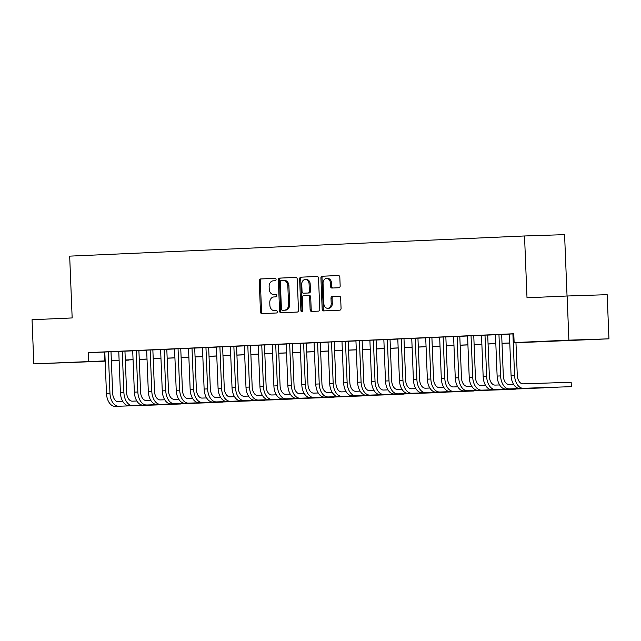 <?xml version="1.0" encoding="UTF-8"?>
<svg xmlns="http://www.w3.org/2000/svg" width="641" height="641" viewBox="0 0 641 641"><rect width="100%" height="100%" fill="white"/><g stroke="black" fill="none" stroke-linecap="round" stroke-linejoin="round"><path stroke-width="0.96" d="M276.079 279.492A1.218 0.962 -91.9 0 0 275.077 278.314L260.526 278.963A1.739 1.37 -91.9 0 0 259.22 280.758L260.478 311.959A1.739 1.37 -91.9 0 0 261.913 313.633L276.463 312.984A1.218 0.962 -91.9 0 0 276.367 310.556L274.484 310.645A5.553 4.383 -91.9 0 1 274.444 310.645A5.553 4.383 -91.9 0 1 269.877 305.292L269.773 302.688A5.553 4.383 -91.9 0 1 273.939 296.951L275.822 296.863A1.218 0.962 -91.9 0 0 275.718 294.435L273.835 294.523A5.553 4.383 -91.9 0 1 273.803 294.523A5.553 4.383 -91.9 0 1 269.236 289.171L269.132 286.567A5.553 4.383 -91.9 0 1 273.29 280.83L275.173 280.742A1.218 0.962 -91.9 0 0 276.079 279.492M579.224 340.018L557.005 340.852L579.224 340.018M80.437 362.125L58.219 362.958L80.437 362.125M338.873 287.737A1.739 1.37 -91.9 0 0 340.171 285.942L339.818 277.184A1.739 1.37 -91.9 0 0 338.376 275.51L322.223 276.231A1.739 1.37 -91.9 0 0 320.917 278.026L322.175 309.226A1.739 1.37 -91.9 0 0 323.609 310.901L339.77 310.18A1.739 1.37 -91.9 0 0 341.068 308.385L340.643 297.817A1.739 1.37 -91.9 0 0 339.217 296.142L332.294 296.446A1.739 1.37 -91.9 0 0 330.988 298.241L331.205 303.481A4.639 3.67 -91.9 0 1 327.695 308.289A4.639 3.67 -91.9 0 1 323.873 303.81L323.048 283.266A4.639 3.67 -91.9 0 1 326.557 278.466A4.639 3.67 -91.9 0 1 330.379 282.945L330.516 286.367A1.739 1.37 -91.9 0 0 331.942 288.041L338.873 287.737M105.172 361.155L33.821 363.872L32.05 319.723L72.161 317.944L69.677 256.136L524.522 235.976L527.006 297.785L567.117 296.006L568.888 340.155L608.95 338.825L515.973 342.767M33.821 363.872L105.156 360.891M515.965 342.687L530.371 342.046L514.13 342.582L513.778 333.753L88.234 352.614L88.586 361.444M514.13 342.582L568.888 340.155M297.224 279.075A1.739 1.37 -91.9 0 0 295.789 277.401L279.628 278.114A1.739 1.37 -91.9 0 0 278.33 279.909L279.58 311.109A1.739 1.37 -91.9 0 0 281.022 312.784L297.184 312.071A1.739 1.37 -91.9 0 0 298.482 310.276L297.224 279.075M300.925 277.176L317.087 276.455A1.739 1.37 -91.9 0 0 317.087 276.455L317.087 276.455A1.739 1.37 -91.9 0 1 318.521 278.13L319.779 309.331A1.739 1.37 -91.9 0 1 318.473 311.125L311.558 311.43A1.739 1.37 -91.9 0 0 311.558 311.43A1.739 1.37 -91.9 0 1 310.124 309.755L309.611 297.103A1.739 1.37 -91.9 0 0 308.177 295.429L303.586 295.637A1.739 1.37 -91.9 0 0 302.288 297.432L302.816 310.605A1.218 0.962 -91.9 0 1 300.901 310.693L299.627 278.963A1.739 1.37 -91.9 0 1 300.925 277.176L317.247 276.463M122.904 401.635L118.425 401.787A8.838 5.416 87.5 0 1 112.656 393.133L110.997 351.701L113.441 351.613L104.804 351.997M124.947 351.108L118.753 351.38M138.897 350.491L130.267 350.843L132.703 350.755L134.37 392.148L137.855 391.988L136.196 350.579M152.854 349.866L146.661 350.138M166.804 349.249L158.167 349.601L160.611 349.521L162.269 390.906L165.763 390.754L164.096 349.337M192.669 398.542L188.19 398.694A8.838 5.416 87.5 0 1 182.421 390.048L180.754 348.608L183.198 348.52L174.56 348.904M194.712 348.015L188.518 348.287M220.576 397.308L216.089 397.46A8.838 5.416 87.5 0 1 210.328 388.807L208.662 347.366L211.105 347.286L202.468 347.67M222.611 346.773L216.418 347.045M248.476 396.074L243.997 396.218A8.838 5.416 87.5 0 1 238.228 387.573L236.561 346.132L239.005 346.052L236.297 346.14L227.932 346.509L230.375 346.428L232.034 387.813L235.519 387.661L233.861 346.252M250.519 345.539L244.325 345.811M264.469 344.922L255.831 345.275L258.275 345.195L259.942 386.579L263.427 386.427L261.76 345.01M278.418 344.305L272.225 344.578M292.376 343.688L283.739 344.041L286.182 343.953L287.841 385.345L291.335 385.185L289.668 343.776M318.24 392.981L313.761 393.125A8.838 5.416 87.5 0 1 307.992 384.48L306.326 343.039L308.77 342.959L300.132 343.336M320.276 342.446L314.082 342.719M346.14 391.747L341.661 391.891A8.838 5.416 87.5 0 1 335.892 383.246L334.233 341.805L336.669 341.725L333.969 341.813L325.596 342.182L328.04 342.102L329.698 383.486L333.184 383.334L331.525 341.917M348.183 341.212L341.99 341.485M362.133 340.595L353.495 340.948L355.939 340.868L357.606 382.252L361.091 382.092L359.425 340.683M376.091 339.978L369.897 340.243M390.04 339.353L381.403 339.706L383.847 339.626L385.505 381.01L388.999 380.858L387.332 339.45M415.905 388.654L411.426 388.799A8.838 5.416 87.5 0 1 405.657 380.153L403.99 338.712L406.434 338.632L397.797 339.009M417.948 338.119L411.754 338.392M443.804 387.412L439.325 387.565A8.838 5.416 87.5 0 1 433.556 378.911L431.898 337.47L434.342 337.39L425.704 337.775M445.848 336.886L439.654 337.158M471.712 386.178L467.233 386.331A8.838 5.416 87.5 0 1 461.464 377.677L459.797 336.237L462.241 336.156L459.533 336.245L451.168 336.621L453.604 336.533L455.27 377.926L458.756 377.765L457.097 336.357M473.755 335.644L467.561 335.916M487.705 335.027L479.067 335.379L481.511 335.299L483.17 376.684L486.663 376.531L484.997 335.115M513.569 384.32L509.09 384.472A8.838 5.416 87.5 0 1 503.321 375.818L501.655 334.386L504.098 334.298L495.461 334.682M88.234 352.614L104.804 352.061M110.997 351.789L118.753 351.444M124.947 351.172L132.711 350.827M138.905 350.547L146.661 350.202M152.854 349.93L160.611 349.585M166.804 349.313L174.568 348.968M180.762 348.696L188.518 348.351M194.712 348.079L202.468 347.734M208.662 347.454L216.426 347.118M222.619 346.837L230.375 346.493M236.569 346.22L244.325 345.876M250.519 345.603L258.275 345.259M264.469 344.986L272.233 344.642M278.426 344.369L286.182 344.025M292.376 343.744L300.132 343.408M306.326 343.127L314.09 342.783M320.284 342.51L328.04 342.166M334.233 341.893L341.99 341.549M348.183 341.276L355.947 340.932M362.141 340.659L369.897 340.315M376.091 340.034L383.847 339.69M390.04 339.418L397.805 339.073M403.998 338.801L411.754 338.456M417.948 338.184L425.704 337.839M431.898 337.567L439.654 337.222M445.848 336.95L453.612 336.605M459.805 336.325L467.561 335.98M473.755 335.708L481.511 335.363M487.705 335.091L495.469 334.746M501.663 334.474L509.419 334.129M509.419 334.065L513.778 333.841M567.045 296.014L564.585 234.646L524.522 235.976M567.117 296.006L607.179 294.676L608.95 338.825M128.641 359.938L125.316 360.258L128.649 360.114M119.122 360.538L111.366 360.883M119.114 360.354L112.407 360.651L119.114 360.434M509.779 343.039L502.015 343.384M495.822 343.664L488.065 344.001M481.872 344.281L474.116 344.626M467.922 344.898L460.158 345.243M453.964 345.515L446.208 345.86M440.014 346.132L432.258 346.477M426.065 346.749L418.309 347.093M412.115 347.374L404.351 347.718M398.157 347.991L390.401 348.335M384.207 348.608L376.451 348.952M370.258 349.225L362.494 349.569M356.3 349.842L348.544 350.186M342.35 350.459L334.594 350.803M328.4 351.084L320.636 351.428M314.443 351.701L306.686 352.045M300.493 352.318L292.737 352.662M286.543 352.935L278.779 353.279M272.585 353.552L264.829 353.896M258.635 354.177L250.879 354.513M244.686 354.793L236.93 355.138M230.736 355.41L222.972 355.755M216.778 356.027L209.022 356.372M202.828 356.644L195.072 356.989M188.879 357.261L181.115 357.606M174.921 357.886L167.165 358.223M160.971 358.503L153.215 358.848M147.021 359.12L139.257 359.465M133.064 359.737L125.307 360.082M111.35 360.619L119.114 360.274M125.307 360.002L133.064 359.657M139.257 359.377L147.013 359.032M153.207 358.76L160.971 358.415M167.165 358.143L174.921 357.798M181.115 357.526L188.871 357.181M195.064 356.909L202.828 356.564M209.014 356.292L216.778 355.947M222.972 355.667L230.728 355.322M236.922 355.05L244.678 354.705M250.871 354.433L258.635 354.088M264.829 353.816L272.585 353.471M278.779 353.199L286.535 352.854M292.729 352.574L300.493 352.238M306.686 351.957L314.443 351.613M320.636 351.34L328.392 350.996M334.586 350.723L342.35 350.379M348.544 350.106L356.3 349.762M362.494 349.489L370.25 349.145M376.443 348.864L384.199 348.52M390.393 348.247L398.157 347.903M404.351 347.63L412.107 347.286M418.301 347.013L426.057 346.669M432.25 346.396L440.014 346.052M446.208 345.779L453.964 345.435M460.158 345.154L467.914 344.81M474.108 344.538L481.872 344.193M488.065 343.921L495.822 343.576M502.015 343.304L509.771 342.959M104.475 352.077L104.828 360.907M274.845 294.491A5.553 4.383 -91.9 0 0 274.885 294.491A5.553 4.383 -91.9 0 0 274.925 294.483L273.835 294.523M275.854 294.443L274.925 294.483M275.494 310.613A5.553 4.383 -91.9 0 0 275.534 310.613A5.553 4.383 -91.9 0 0 275.566 310.605L274.484 310.645M276.503 310.565L274.444 310.645M275.205 278.322L261.608 278.923A1.739 1.37 -91.9 0 0 260.302 280.718L261.56 311.927A1.739 1.37 -91.9 0 0 262.834 313.593M295.95 277.409L280.71 278.082A1.739 1.37 -91.9 0 0 279.412 279.877L280.662 311.077A1.739 1.37 -91.9 0 0 281.944 312.744M281.231 280.478A1.218 0.962 -91.9 0 0 280.325 281.736L281.423 309.122A1.218 0.962 -91.9 0 0 282.433 310.292L284.412 310.204A5.553 4.383 -91.9 0 0 288.578 304.459L287.825 285.742A5.553 4.383 -91.9 0 0 283.258 280.389A5.553 4.383 -91.9 0 0 283.218 280.389L281.231 280.478M283.498 310.26A1.218 0.962 -91.9 0 0 283.506 310.252A1.218 0.962 -91.9 0 0 283.514 310.252L285.501 310.164A5.553 4.383 -91.9 0 0 289.66 304.427L288.578 304.459M283.29 280.389L284.3 280.349A5.553 4.383 -91.9 0 1 284.34 280.349A5.553 4.383 -91.9 0 1 288.907 285.702L289.66 304.427M309.266 295.397L309.258 295.397A1.739 1.37 -91.9 0 1 310.693 297.071L311.205 309.723A1.739 1.37 -91.9 0 0 312.479 311.39M302.007 277.136A1.739 1.37 -91.9 0 0 300.709 278.931L301.983 310.653A1.218 0.962 -91.9 0 0 302.432 311.63M309.082 283.971A4.639 3.67 -91.9 0 0 305.268 279.5A4.639 3.67 -91.9 0 0 301.759 284.3L302.047 291.535A1.739 1.37 -91.9 0 0 303.489 293.209L308.073 293.009A1.739 1.37 -91.9 0 0 309.379 291.214L309.082 283.971L310.164 283.939A4.639 3.67 -91.9 0 0 306.35 279.46L305.268 279.5M304.547 293.169A1.739 1.37 -91.9 0 0 304.571 293.169L309.162 292.969A1.739 1.37 -91.9 0 0 310.46 291.174L309.379 291.214M310.164 283.939L310.46 291.174M326.557 278.466L327.639 278.434A4.639 3.67 -91.9 0 1 331.461 282.905L331.597 286.335A1.739 1.37 -91.9 0 0 332.879 288.001M327.695 308.289L328.777 308.249A4.639 3.67 -91.9 0 0 332.286 303.449L331.205 303.481M339.369 296.142L333.376 296.414A1.739 1.37 -91.9 0 0 332.078 298.201L332.286 303.449M338.544 275.518L323.304 276.191A1.739 1.37 -91.9 0 0 321.998 277.986L323.256 309.186A1.739 1.37 -91.9 0 0 324.53 310.853M115.116 406.354L166.732 404.599L115.116 406.354A13.253 8.125 -92.5 0 1 106.462 393.382L104.804 351.965M118.601 406.202A13.253 8.125 -92.5 0 1 109.956 393.229L108.289 351.813M129.065 405.737L180.682 403.982L129.065 405.737A13.253 8.125 -92.5 0 1 120.42 392.765L118.753 351.348M132.559 405.585A13.253 8.125 -92.5 0 1 123.905 392.604L122.239 351.196M124.947 351.076L126.614 392.516A8.838 5.416 87.5 0 0 132.383 401.17L136.862 401.018M138.897 350.459L140.563 391.899A8.838 5.416 87.5 0 0 146.332 400.553L150.811 400.401M143.023 405.12L194.632 403.365L143.023 405.12A13.253 8.125 -92.5 0 1 134.37 392.148M146.509 404.968A13.253 8.125 -92.5 0 1 137.855 391.988M156.973 404.503L208.589 402.748L156.973 404.503A13.253 8.125 -92.5 0 1 148.319 391.523L146.661 350.114M160.458 404.343A13.253 8.125 -92.5 0 1 151.805 391.371L150.146 349.962M152.854 349.842L154.513 391.282A8.838 5.416 87.5 0 0 160.282 399.928L164.761 399.784M166.804 349.225L168.471 390.665A8.838 5.416 87.5 0 0 174.232 399.311L178.719 399.167M170.923 403.886L222.539 402.123L170.923 403.886A13.253 8.125 -92.5 0 1 162.269 390.906M174.416 403.726A13.253 8.125 -92.5 0 1 165.763 390.754M184.88 403.261L236.489 401.506L184.88 403.261A13.253 8.125 -92.5 0 1 176.227 390.289L174.56 348.88M188.366 403.109A13.253 8.125 -92.5 0 1 179.712 390.137L178.046 348.72M198.83 402.644L250.439 400.889L198.83 402.644A13.253 8.125 -92.5 0 1 190.177 389.672L188.51 348.255M202.316 402.492A13.253 8.125 -92.5 0 1 193.662 389.52L192.004 348.103M194.704 347.983L196.37 389.424A8.838 5.416 87.5 0 0 202.139 398.077L206.618 397.925M212.78 402.027L264.396 400.272L212.78 402.027A13.253 8.125 -92.5 0 1 204.126 389.055L202.468 347.638M216.273 401.875A13.253 8.125 -92.5 0 1 207.62 388.895L205.953 347.486M226.738 401.41L278.346 399.655L226.738 401.41A13.253 8.125 -92.5 0 1 218.084 388.438L216.418 347.021M230.223 401.258A13.253 8.125 -92.5 0 1 221.57 388.278L219.903 346.869M222.611 346.749L224.278 388.19A8.838 5.416 87.5 0 0 230.047 396.843L234.526 396.691M240.687 400.793L292.296 399.039L240.687 400.793A13.253 8.125 -92.5 0 1 232.034 387.813M244.173 400.633A13.253 8.125 -92.5 0 1 235.519 387.661M254.637 400.168L306.254 398.414L254.637 400.168A13.253 8.125 -92.5 0 1 245.984 387.196L244.325 345.787M258.123 400.016A13.253 8.125 -92.5 0 1 249.477 387.044L247.811 345.627M250.519 345.515L252.177 386.956A8.838 5.416 87.5 0 0 257.946 395.601L262.433 395.457M264.469 344.898L266.135 386.331A8.838 5.416 87.5 0 0 271.904 394.984L276.383 394.832M268.587 399.551L320.204 397.797L268.587 399.551A13.253 8.125 -92.5 0 1 259.942 386.579M272.08 399.399A13.253 8.125 -92.5 0 1 263.427 386.427M282.545 398.934L334.153 397.18L282.545 398.934A13.253 8.125 -92.5 0 1 273.891 385.962L272.225 344.546M286.03 398.782A13.253 8.125 -92.5 0 1 277.377 385.81L275.718 344.393M278.418 344.273L280.085 385.714A8.838 5.416 87.5 0 0 285.854 394.367L290.333 394.215M292.376 343.656L294.035 385.097A8.838 5.416 87.5 0 0 299.804 393.75L304.283 393.598M296.495 398.317L348.111 396.563L296.495 398.317A13.253 8.125 -92.5 0 1 287.841 385.345M299.98 398.165A13.253 8.125 -92.5 0 1 291.335 385.185M310.444 397.7L362.061 395.946L310.444 397.7A13.253 8.125 -92.5 0 1 301.799 384.72L300.132 343.312M313.938 397.548A13.253 8.125 -92.5 0 1 305.284 384.568L303.618 343.159M324.402 397.083L376.011 395.329L324.402 397.083A13.253 8.125 -92.5 0 1 315.749 384.103L314.082 342.695M327.888 396.923A13.253 8.125 -92.5 0 1 319.234 383.951L317.575 342.534M320.276 342.422L321.942 383.863A8.838 5.416 87.5 0 0 327.711 392.508L332.19 392.364M338.352 396.459L389.968 394.704L338.352 396.459A13.253 8.125 -92.5 0 1 329.698 383.486M341.837 396.306A13.253 8.125 -92.5 0 1 333.184 383.334M352.302 395.842L403.918 394.087L352.302 395.842A13.253 8.125 -92.5 0 1 343.648 382.869L341.99 341.453M355.795 395.689A13.253 8.125 -92.5 0 1 347.142 382.717L345.475 341.3M348.183 341.188L349.85 382.621A8.838 5.416 87.5 0 0 355.611 391.274L360.098 391.122M362.133 340.563L363.8 382.004A8.838 5.416 87.5 0 0 369.569 390.657L374.048 390.505M366.259 395.225L417.868 393.47L366.259 395.225A13.253 8.125 -92.5 0 1 357.606 382.252M369.745 395.072A13.253 8.125 -92.5 0 1 361.091 382.092M380.209 394.608L431.818 392.853L380.209 394.608A13.253 8.125 -92.5 0 1 371.556 381.635L369.889 340.219M383.695 394.455A13.253 8.125 -92.5 0 1 375.041 381.475L373.382 340.067M376.083 339.946L377.749 381.387A8.838 5.416 87.5 0 0 383.518 390.04L387.997 389.888M390.04 339.329L391.699 380.77A8.838 5.416 87.5 0 0 397.468 389.416L401.955 389.271M394.159 393.991L445.775 392.236L394.159 393.991A13.253 8.125 -92.5 0 1 385.505 381.01M397.652 393.83A13.253 8.125 -92.5 0 1 388.999 380.858M408.109 393.374L459.725 391.619L408.109 393.374A13.253 8.125 -92.5 0 1 399.463 380.393L397.797 338.985M411.602 393.213A13.253 8.125 -92.5 0 1 402.949 380.241L401.282 338.825M422.066 392.749L473.675 390.994L422.066 392.749A13.253 8.125 -92.5 0 1 413.413 379.776L411.746 338.368M425.552 392.596A13.253 8.125 -92.5 0 1 416.898 379.624L415.24 338.208M417.94 338.095L419.607 379.536A8.838 5.416 87.5 0 0 425.376 388.182L429.855 388.029M436.016 392.132L487.633 390.377L436.016 392.132A13.253 8.125 -92.5 0 1 427.363 379.16L425.704 337.743M439.502 391.98A13.253 8.125 -92.5 0 1 430.856 379.007L429.19 337.591M449.966 391.515L501.583 389.76L449.966 391.515A13.253 8.125 -92.5 0 1 441.32 378.543L439.654 337.126M453.459 391.363A13.253 8.125 -92.5 0 1 444.806 378.382L443.139 336.974M445.848 336.854L447.514 378.294A8.838 5.416 87.5 0 0 453.283 386.948L457.762 386.795M463.924 390.898L515.532 389.143L463.924 390.898A13.253 8.125 -92.5 0 1 455.27 377.926M467.409 390.746A13.253 8.125 -92.5 0 1 458.756 377.765M477.874 390.281L529.49 388.526L477.874 390.281A13.253 8.125 -92.5 0 1 469.22 377.301L467.561 335.892M481.359 390.121A13.253 8.125 -92.5 0 1 472.713 377.148L471.047 335.74M473.755 335.62L475.414 377.06A8.838 5.416 87.5 0 0 481.183 385.706L485.662 385.562M487.705 335.003L489.371 376.443A8.838 5.416 87.5 0 0 495.14 385.089L499.619 384.945M491.823 389.664L543.44 387.901L491.823 389.664A13.253 8.125 -92.5 0 1 483.17 376.684M495.317 389.504A13.253 8.125 -92.5 0 1 486.663 376.531M505.781 389.039L557.39 387.284L505.781 389.039A13.253 8.125 -92.5 0 1 497.128 376.067L495.461 334.658M509.266 388.887A13.253 8.125 -92.5 0 1 500.613 375.914L498.954 334.498M519.731 388.422L571.347 386.667L519.731 388.422A13.253 8.125 -92.5 0 1 511.077 375.45L509.419 334.033M523.216 388.27A13.253 8.125 -92.5 0 1 514.563 375.297L512.904 333.881M515.957 342.526L517.271 375.201A8.838 5.416 87.5 0 0 523.04 383.855L571.163 382.252L571.347 386.667L571.163 382.252M261.56 311.927L260.478 311.959M260.302 280.718L259.22 280.758M261.608 278.923L260.526 278.963M280.662 311.077L279.58 311.109M279.412 279.877L278.33 279.909M280.71 278.082L279.628 278.114M285.501 310.164L284.412 310.204M288.907 285.702L287.825 285.742M311.205 309.723L310.124 309.755M310.693 297.071L309.611 297.103M301.983 310.653L300.901 310.693M300.709 278.931L299.627 278.963M309.162 292.969L308.073 293.009M331.597 286.335L330.516 286.367M331.461 282.905L330.379 282.945M332.078 298.201L330.988 298.241M333.376 296.414L332.294 296.446M323.256 309.186L322.175 309.226M321.998 277.986L320.917 278.026M323.304 276.191L322.223 276.231M106.462 393.382L109.956 393.229M120.42 392.765L123.905 392.604M148.319 391.523L151.805 391.371M176.227 390.289L179.712 390.137M190.177 389.672L193.662 389.52M204.126 389.055L207.62 388.895M218.084 388.438L221.57 388.278M245.984 387.196L249.477 387.044M273.891 385.962L277.377 385.81M301.799 384.72L305.284 384.568M315.749 384.103L319.234 383.951M343.648 382.869L347.142 382.717M371.556 381.635L375.041 381.475M399.463 380.393L402.949 380.241M413.413 379.776L416.898 379.624M427.363 379.16L430.856 379.007M441.32 378.543L444.806 378.382M469.22 377.301L472.713 377.148M497.128 376.067L500.613 375.914M511.077 375.45L514.563 375.297M274.885 294.491L273.803 294.523M284.34 280.349L283.258 280.389"/></g></svg>
